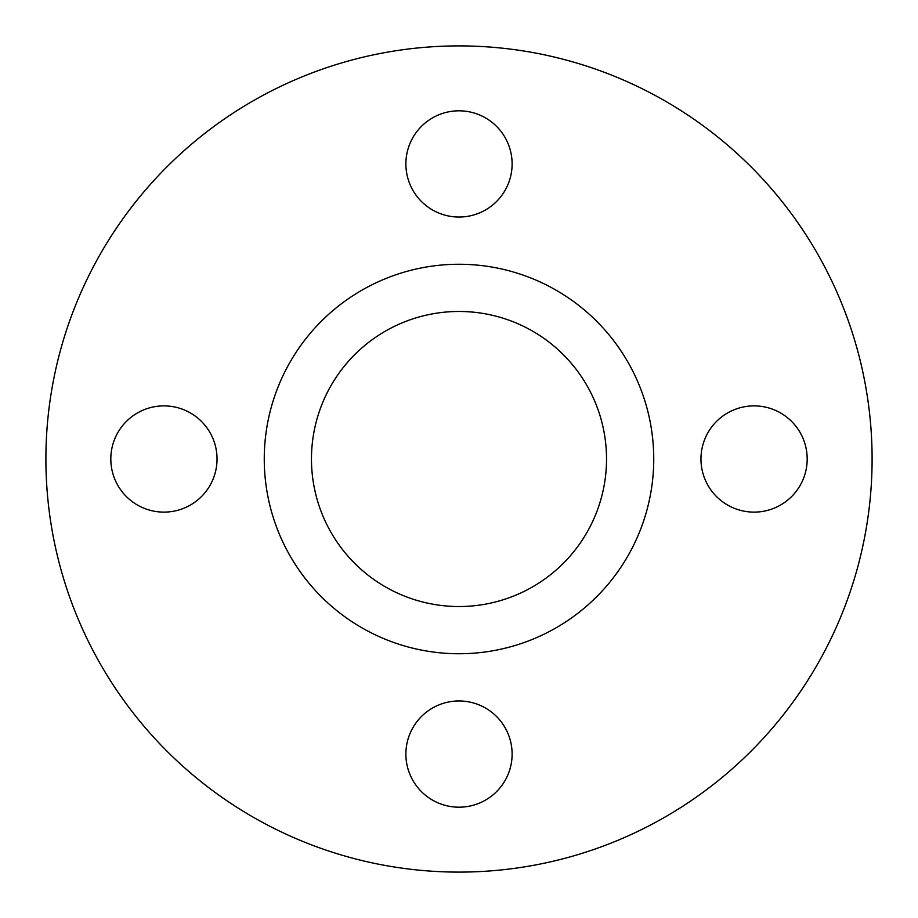 <?xml version="1.0" encoding="UTF-8"?>
<svg xmlns="http://www.w3.org/2000/svg" width="918" height="918" viewBox="0 0 918 918"><rect width="100%" height="100%" fill="white"/><g stroke="black" fill="none" stroke-linecap="round" stroke-linejoin="round"><path stroke-width="0.69" stroke-dasharray="4.59 3.44" d="M459 606.534A147.534 147.534 0 0 0 606.534 459A147.534 147.534 0 0 0 459 311.466A147.534 147.534 0 0 0 311.466 459A147.534 147.534 0 0 0 459 606.534M459 264.258A194.742 194.742 0 0 0 264.258 459A194.742 194.742 0 0 0 459 653.742A194.742 194.742 0 0 0 653.742 459A194.742 194.742 0 0 0 459 264.258M754.068 405.882A53.118 53.118 0 0 0 700.962 459A53.118 53.118 0 0 0 754.068 512.118A53.118 53.118 0 0 0 807.186 459A53.118 53.118 0 0 0 754.068 405.882M459 700.962A53.118 53.118 0 0 0 405.882 754.068A53.118 53.118 0 0 0 459 807.186A53.118 53.118 0 0 0 512.118 754.068A53.118 53.118 0 0 0 459 700.962M163.932 405.882A53.118 53.118 0 0 0 110.814 459A53.118 53.118 0 0 0 163.932 512.118A53.118 53.118 0 0 0 217.038 459A53.118 53.118 0 0 0 163.932 405.882M459 110.814A53.118 53.118 0 0 0 405.882 163.932A53.118 53.118 0 0 0 459 217.038A53.118 53.118 0 0 0 512.118 163.932A53.118 53.118 0 0 0 459 110.814M459 872.1A413.1 413.1 0 0 0 872.1 459A413.1 413.1 0 0 0 459 45.9A413.1 413.1 0 0 0 45.9 459A413.1 413.1 0 0 0 459 872.1"/><path stroke-width="1.38" d="M459 606.534A147.534 147.534 0 0 0 606.534 459A147.534 147.534 0 0 0 459 311.466A147.534 147.534 0 0 0 311.466 459A147.534 147.534 0 0 0 459 606.534M459 264.258A194.742 194.742 0 0 0 264.258 459A194.742 194.742 0 0 0 459 653.742A194.742 194.742 0 0 0 653.742 459A194.742 194.742 0 0 0 459 264.258M754.068 405.882A53.118 53.118 0 0 0 700.962 459A53.118 53.118 0 0 0 754.068 512.118A53.118 53.118 0 0 0 807.186 459A53.118 53.118 0 0 0 754.068 405.882M459 700.962A53.118 53.118 0 0 0 405.882 754.068A53.118 53.118 0 0 0 459 807.186A53.118 53.118 0 0 0 512.118 754.068A53.118 53.118 0 0 0 459 700.962M163.932 405.882A53.118 53.118 0 0 0 110.814 459A53.118 53.118 0 0 0 163.932 512.118A53.118 53.118 0 0 0 217.038 459A53.118 53.118 0 0 0 163.932 405.882M459 110.814A53.118 53.118 0 0 0 405.882 163.932A53.118 53.118 0 0 0 459 217.038A53.118 53.118 0 0 0 512.118 163.932A53.118 53.118 0 0 0 459 110.814M459 872.1A413.1 413.1 0 0 0 872.1 459A413.1 413.1 0 0 0 459 45.9A413.1 413.1 0 0 0 45.9 459A413.1 413.1 0 0 0 459 872.1"/></g></svg>
